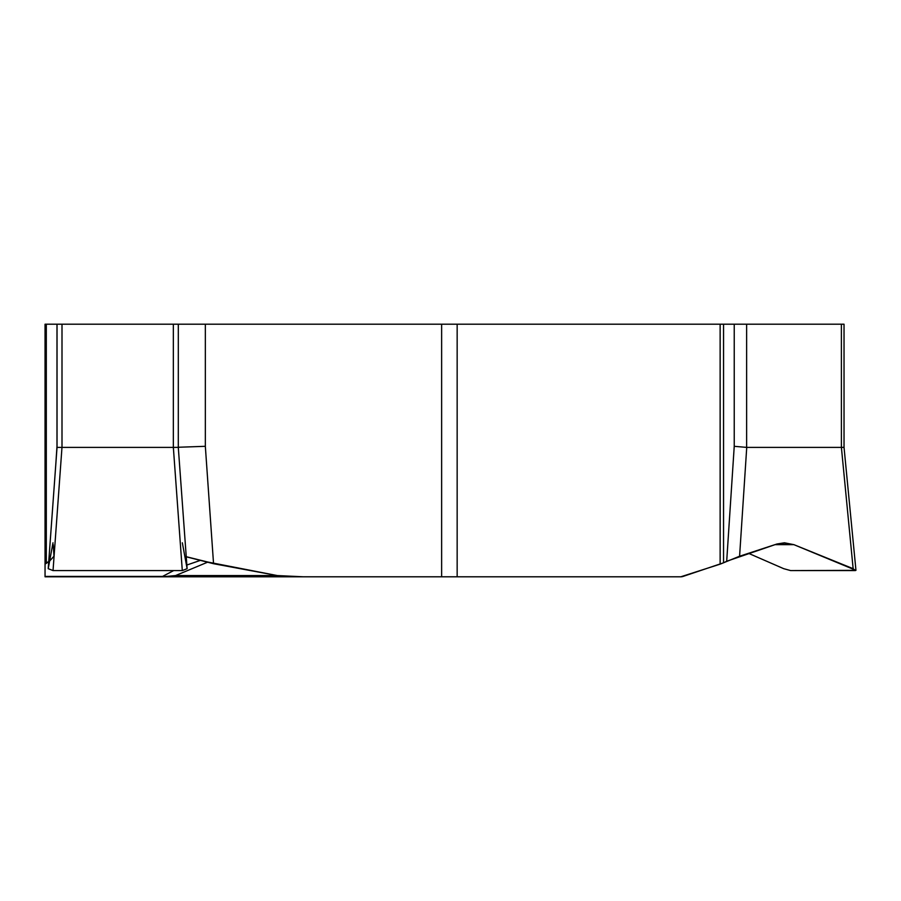 <?xml version="1.0" encoding="UTF-8"?>
<svg xmlns="http://www.w3.org/2000/svg" width="901" height="901" viewBox="0 0 901 901"><rect width="100%" height="100%" fill="white"/><g stroke="black" fill="none" stroke-linecap="round" stroke-linejoin="round"><path stroke-width="1.35" d="M55.828 463.947L56.988 446.31L56.988 324.202L46.3 324.202L46.3 562.81L45.05 564.15L45.05 576.798L178.263 576.798A9.314 5.383 -90 0 1 175.571 575.559L277.226 575.559L303.412 576.798L162.518 576.798L175.571 575.559L207.894 562.066L277.226 575.559M723.548 562.81L726.69 561.255L734.236 446.31L734.236 324.202L723.548 324.202L723.548 562.81L683.014 576.437A9.314 8.064 -90 0 1 680.784 576.798L340.634 576.798M723.548 324.202L205.338 324.202L205.338 446.31L213.548 563.711M46.3 562.81L48.733 561.605M45.05 564.15L45.05 324.202L46.3 324.202M56.988 324.202L205.338 324.202M62 324.202L62 447.392L173.341 447.392L173.341 324.202M178.297 447.392L187.115 568.677L178.297 447.38L178.308 324.202L178.297 447.38L173.352 447.392L182.295 570.592L53.035 570.592L48.226 568.677L57.033 447.392L57.033 324.202L57.033 447.392L61.978 447.392L53.035 570.592M178.308 447.256L205.338 446.31M734.236 324.202L844.034 324.202L844.034 447.335L841.399 447.392L841.388 324.202M734.236 446.31L746.625 447.392L841.388 447.392M187.115 568.677L182.295 570.592M186.248 556.705L207.894 562.066M186.248 556.807L213.548 563.711L277.226 575.559L303.412 576.798L680.784 576.798L720.136 564.15L739.586 556.232L776.932 544.001L793.916 544.666L853.146 568.677L855.308 570.592L790.673 570.592L783.701 568.677L748.494 553.315L783.701 568.677L790.673 570.592L855.95 570.344L793.916 544.666L784.456 542.796L776.932 544.001L726.69 561.255M441.636 324.202L441.636 576.798L296.069 576.798M126.331 576.437L45.05 576.798L45.05 564.15L49.442 561.255L53.97 556.232L53.238 544.666M52.99 542.796L48.226 568.677L53.035 570.592L182.295 570.592L187.115 568.677L182.34 542.796M45.05 576.437L162.518 576.437L173.645 570.592M720.136 564.15L720.136 324.202M457.156 324.202L457.156 576.798M746.625 324.202L746.625 447.392M186.845 565.028L200.563 560.321M853.146 568.677L841.399 447.392M746.738 447.392L739.586 556.232M793.916 544.666L774.883 544.666M48.215 568.711L57.033 447.38M855.905 569.837L844.023 447.268"/></g></svg>
